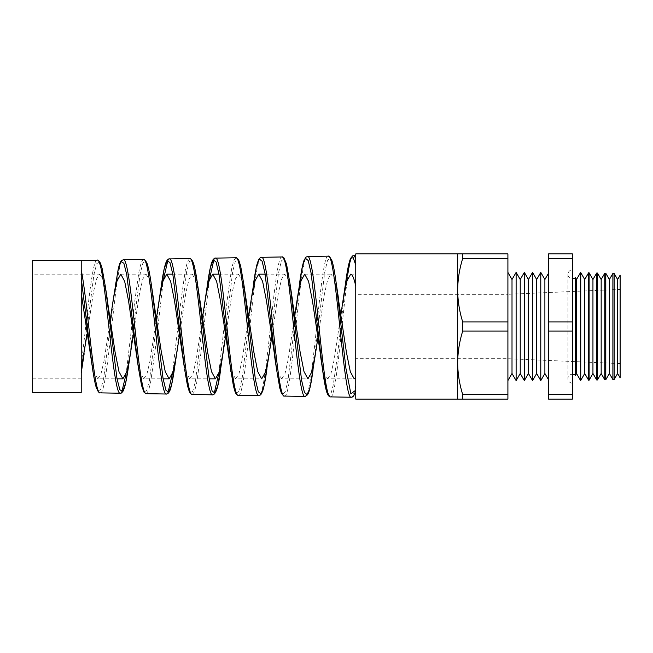 <?xml version="1.0" encoding="UTF-8"?>
<svg xmlns="http://www.w3.org/2000/svg" width="653" height="653" viewBox="0 0 653 653"><rect width="100%" height="100%" fill="white"/><g stroke="black" fill="none" stroke-linecap="round" stroke-linejoin="round"><path stroke-width="0.49" stroke-dasharray="3.27 2.45" d="M572.403 269.877L572.403 383.123L572.403 269.877A4.449 4.449 0 0 0 567.947 274.325A4.449 4.449 0 0 0 572.403 278.774M572.403 383.123A4.449 4.449 0 0 1 567.947 378.675A4.449 4.449 0 0 1 572.403 374.226M575.415 277.607L575.415 375.393M32.65 274.162L32.65 378.838L32.65 274.162L99.754 274.162L96.628 278.815L93.501 291.956L87.249 333.177M97.264 260.188C91.926 257.796 86.604 323.545 81.225 364.341L81.225 293.001M32.65 378.838L81.225 378.838M120.797 274.162L146.019 274.162L142.86 278.913L139.693 292.291L133.367 334.189M90.294 353.583L94.048 372.104L97.803 378.838L117.034 378.838M97.803 378.838L100.929 374.128L104.064 360.848L110.308 319.317M172.825 274.162L192.276 274.162L189.076 279.035L185.876 292.724L179.485 335.185M136.273 353.608L140.028 372.088L143.782 378.838L163.103 378.838M143.782 378.838L146.941 374.03L150.1 360.513L156.426 318.313M218.984 274.162L238.541 274.162L235.309 279.125L232.076 293.083L225.603 336.181M182.252 353.616L186.007 372.104L189.762 378.838L209.18 378.838M189.762 378.838L192.953 373.924L196.161 360.081L202.544 317.317M265.134 274.162L284.806 274.162L281.533 279.247L278.268 293.483L271.721 337.177M229.35 360.138L232.541 373.924L235.741 378.838L261.673 378.838M235.741 378.838L238.974 373.81L242.198 359.73L248.662 316.321M304.706 274.162L331.063 274.162L327.765 279.345L324.451 293.891L317.848 338.172M275.395 360.513L278.562 374.038L281.712 378.838L307.93 378.838M281.712 378.838L284.977 373.712L288.251 359.305L294.781 315.326M350.685 274.162L355.754 274.162L355.754 390.274M321.431 360.799L324.557 374.112L327.692 378.838L354.195 378.838M327.692 378.838L330.851 374.038L334.01 360.546L340.311 318.468M152.533 293.336L149.276 279.206L146.019 274.162M199.81 299.213L196.039 280.839L192.276 274.162M246.067 299.221L242.312 280.872L238.541 274.162M291.14 292.364L287.973 278.937L284.806 274.162M337.34 292.054L334.197 278.839L331.063 274.162M355.754 390.216L355.754 274.162M81.225 392.535L81.225 260.465M100.244 392.869C107.941 397.057 115.605 255.707 123.27 259.731M143.456 259.38L141.293 262.302L139.122 270.75L134.796 300.87L126.111 373.9M121.801 391.971L120.356 393.22M146.288 393.669L148.443 390.837L150.59 382.487L154.883 352.604L163.462 279.427M167.911 260.18L169.315 258.931M189.648 258.572L187.501 261.494L185.346 269.942L181.036 300.168L172.4 373.802M167.984 392.771L166.556 394.028M192.333 394.477L194.472 391.645L196.61 383.311L200.879 353.322L209.409 279.525M213.964 259.38L215.359 258.123M235.839 257.764L233.701 260.694L231.562 269.158L227.285 299.392L218.698 373.704M214.168 393.579L212.747 394.828M238.386 395.277C246.075 399.62 253.764 253.095 261.404 257.323M282.031 256.956C274.358 252.744 266.661 399.971 258.939 395.636M284.43 396.085C292.128 400.477 299.792 252.295 307.457 256.515M328.222 256.156C320.55 251.87 312.844 400.885 305.131 396.444M330.475 396.885C338.172 401.317 345.853 251.389 353.502 255.715M355.754 385.335C354.204 393.228 352.726 397.195 351.322 397.253M548.544 379.834L549.002 380.609L549.002 272.391L549.002 380.609L548.544 380.609L548.544 272.391L549.002 272.391L548.544 273.166M507.903 272.391L507.903 380.609L507.903 272.391M620.35 363.607L507.903 358.693L355.754 358.693L355.754 294.307L507.903 294.307L507.903 358.693L507.903 294.307L620.35 289.393L620.35 363.607L620.35 289.393M355.754 294.307L355.754 358.693M614.13 379.524L614.13 273.476M612.889 273.452L612.889 379.548M620.35 377.646L620.35 275.354M620.13 377.858L620.13 275.142M605.788 379.736L605.788 273.264M604.792 273.24L604.792 379.76M597.438 379.956L597.438 273.044M596.695 273.027L596.695 379.973M589.096 380.177L589.096 272.823M588.598 272.815L588.598 380.185M580.746 380.397L580.746 272.603M580.501 272.603L580.501 380.397M462.699 321.913C459.451 311.489 457.769 300.919 457.671 290.193C457.777 279.443 459.451 268.873 462.699 258.482L462.699 253.895L507.903 253.895L507.903 321.913L462.699 321.913L462.699 331.087L507.903 331.087L507.903 399.105L462.699 399.105L462.699 394.518L507.903 394.518M507.903 321.913L507.903 331.087M462.699 258.482L507.903 258.482M462.699 394.518C459.451 384.095 457.769 373.524 457.671 362.807C457.777 352.049 459.451 341.478 462.699 331.087M462.699 253.895L457.671 253.895L457.671 399.105L462.699 399.105M548.544 394.518L572.403 394.518L572.403 399.105L548.544 399.105L548.544 321.913L572.403 321.913L572.403 253.895L548.544 253.895L548.544 258.482L572.403 258.482M572.403 394.518L572.403 321.913M548.544 331.087L572.403 331.087M548.544 272.391L548.544 380.609M548.544 321.913L548.544 258.482M355.754 253.895L355.754 399.105M512.009 373.492L512.009 279.508M516.123 380.609L516.123 272.391M520.229 373.492L520.229 279.508M524.343 380.609L524.343 272.391M528.448 373.492L528.448 279.508M532.562 380.609L532.562 272.391M536.668 373.492L536.668 279.508M540.782 380.609L540.782 272.391M544.888 373.492L544.888 279.508M576.509 279.508L576.509 373.492M584.729 279.508L584.729 373.492M592.948 279.508L592.948 373.492M601.168 279.508L601.168 373.492M609.388 279.508L609.388 373.492M617.607 279.508L617.607 373.492M345.657 282.602L337.389 356.252L333.25 385.033L331.177 392.975L329.104 395.628M299.547 283.582L288.055 379.768L285.173 392.102L282.292 394.42L279.411 386.372L276.521 369.19M253.47 284.292L242.19 378.046L239.373 390.665L236.549 393.865L233.717 387.172L230.884 371.541M206.34 293.001L195.443 381.311L192.725 391.392L189.99 392.592L187.264 384.731L184.53 368.904M160.295 293.377L149.496 380.152L146.786 390.355L144.084 391.955L141.374 384.715L138.665 369.598M115.197 286.732L103.688 378.25L100.799 389.449L97.917 391.025L95.028 382.723L92.146 365.827M106.333 293.711L103.043 279.296L99.754 274.162M82.343 365.623L93.901 274.652L96.791 263.567L99.664 262.033L102.545 270.252L105.419 286.994M128.494 366.431L140.044 274.301L142.925 262.914L145.807 261.167L148.688 269.33L151.561 286.145M175.641 359.795L186.693 271.224L189.452 261.404L192.211 260.637L197.712 285.369M221.832 360.162L232.688 271.607L235.39 261.159L238.1 259.47L240.81 266.767L243.512 282.08M266.938 368.831L278.496 273.076L281.386 260.882L284.259 258.637L287.14 266.669L290.014 283.753M313.081 369.704L324.639 272.758L327.52 260.253L330.402 257.78L333.283 265.73L336.156 282.896M81.225 278.26L81.225 270.097M32.65 260.465L32.65 392.535M567.947 274.325L567.947 378.675L567.947 274.325M81.266 372.749L81.437 371.663M81.47 371.451L82.229 366.431"/><path stroke-width="0.98" d="M572.403 374.226A4.449 4.449 0 0 1 575.415 375.393L575.415 277.607A4.449 4.449 0 0 1 572.403 278.774M81.225 270.097L81.225 392.535L32.65 392.535L32.65 260.465L81.225 260.465L81.225 270.097C87.6 300.519 93.918 396.477 100.244 392.869L120.356 393.22C112.683 397.236 104.986 255.992 97.264 260.188C97.77 259.625 98.84 260.62 100.456 263.159L102.08 268.236L105.427 287.018L116.977 378.552L119.858 389.768L122.74 391.4L125.613 383.213L128.494 366.439C127.164 376.014 125.825 383.099 124.47 387.702L123.237 390.894C121.833 392.845 120.87 393.62 120.356 393.22M87.249 333.177L81.225 368.937M133.367 334.189L130.412 353.795L126.649 372.145L122.886 378.838L118.985 371.663L115.083 352.114L106.333 293.711M117.034 378.838L122.886 378.838M110.308 319.317L113.287 299.392L117.042 280.896L120.797 274.162L124.666 281.321L128.535 300.813L138.232 366.619L126.739 274.587L123.858 263.232L120.968 261.551L118.087 269.795L113.287 299.392M156.426 318.313L159.259 299.417L163.013 280.929L166.768 274.162L172.825 274.162M179.485 335.185L176.677 353.755L172.914 372.137L169.151 378.838L165.25 371.671L161.348 352.106L152.533 293.336M163.103 378.838L169.151 378.838M202.544 317.317L205.246 299.36L209.001 280.88L212.747 274.162L218.984 274.162M225.603 336.181L222.934 353.804L219.171 372.161L215.408 378.838L211.507 371.647L207.605 352.106L197.72 285.402L209.262 379.279L212.143 391.082L215.017 393.114L217.89 385.107L221.832 360.162M209.18 378.838L215.408 378.838M248.662 316.321L251.217 299.384L254.964 280.921L258.727 274.162L265.134 274.162M271.721 337.177L269.199 353.771L265.445 372.128L261.673 378.838L257.772 371.679L253.87 352.106L243.863 284.528L255.413 379.679L258.302 391.767L261.184 393.947L264.065 385.89L269.199 353.771M317.848 338.172L315.456 353.812L311.693 372.169L307.93 378.838L304.029 371.647L300.135 352.098L291.14 292.364M294.781 315.326L297.205 299.335L300.96 280.872L304.706 274.162L308.583 281.329L312.444 300.813L321.431 360.799M355.754 377.671L354.195 378.838L350.302 371.679L346.392 352.106L337.34 292.054M340.311 318.468L343.176 299.352L346.931 280.904L350.685 274.162C352.367 274.284 354.057 278.3 355.754 286.226M166.768 274.162L170.637 281.304L174.514 300.813L184.334 367.5L172.825 274.162L169.943 262.547L167.062 260.702L164.172 268.922L160.295 293.377M212.747 274.162L216.625 281.329L220.494 300.821L229.35 360.138M258.727 274.162L262.596 281.304L266.473 300.829L275.395 360.513M81.225 260.465L97.264 260.188M143.456 259.38L123.27 259.731C130.959 255.486 138.64 397.75 146.288 393.669L166.556 394.028C158.883 398.142 151.178 255.143 143.456 259.38L145.284 260.188L146.941 263.102C148.517 267.452 150.059 275.142 151.561 286.161L163.07 378.609L165.935 390.265L168.801 392.339L171.666 384.535L175.641 359.795M189.648 258.572L169.315 258.931C177.012 254.686 184.685 398.591 192.333 394.477L212.747 394.828C205.066 398.95 197.369 254.27 189.648 258.572C190.186 258.057 191.215 259.004 192.757 261.404L193.712 264.041C195.059 268.628 196.398 275.737 197.712 285.369L197.72 285.402M258.939 395.636C251.266 399.856 243.561 253.429 235.839 257.764L215.359 258.123C223.048 253.739 230.729 399.448 238.386 395.277L258.939 395.636L260.776 394.804L262.637 391.229C264.098 386.756 265.534 379.295 266.938 368.831M282.031 256.956L261.404 257.323C269.109 252.98 276.774 400.305 284.43 396.085L305.131 396.444C297.45 400.664 289.752 252.564 282.031 256.956L283.908 257.837L286.512 264.024L290.014 283.745L301.572 380.136L304.453 392.453L307.334 394.796L310.208 386.813L315.456 353.812M328.222 256.156L307.457 256.515C315.146 252.074 322.827 401.162 330.475 396.885L351.322 397.253C343.649 401.571 335.944 251.723 328.222 256.156L329.545 256.556L331.887 260.506C333.332 264.947 334.76 272.407 336.156 282.896L345.968 368.651L350.865 393.767L355.754 390.216M126.111 373.9L121.801 391.971M163.462 279.427L167.911 260.18M172.4 373.802L167.984 392.771M209.409 279.525L213.964 259.38M218.698 373.704L214.168 393.579M355.754 258.98C355.003 256.792 354.252 255.707 353.502 255.715L355.754 255.674M617.607 373.492L617.607 279.508L620.13 275.142L620.13 377.858L617.607 373.492L614.13 379.524L612.889 379.548L612.889 273.452L609.388 279.508L605.788 273.264L605.788 379.736L604.792 379.76L604.792 273.24L601.168 279.508L597.438 273.044L597.438 379.956L596.695 379.973L596.695 273.027L592.948 279.508L589.096 272.823L589.096 380.177L588.598 380.185L588.598 272.815L584.729 279.508L580.746 272.603L580.746 380.397L580.501 272.603L576.509 279.508L575.415 277.607M617.607 279.508L614.13 273.476L614.13 379.524M612.889 379.548L609.388 373.492L609.388 279.508M609.388 373.492L605.788 379.736M604.792 379.76L601.168 373.492L601.168 279.508M601.168 373.492L597.438 379.956M596.695 379.973L592.948 373.492L592.948 279.508M592.948 373.492L589.096 380.177M588.598 380.185L584.729 373.492L584.729 279.508M584.729 373.492L580.746 380.397M575.415 375.393L576.509 373.492L576.509 279.508M576.509 373.492L580.501 380.397M544.888 279.508L544.888 373.492L540.782 380.609L540.782 272.391L544.888 279.508L548.544 273.166M544.888 373.492L548.544 379.834M536.668 279.508L536.668 373.492L532.562 380.609L532.562 272.391L536.668 279.508L540.782 272.391M536.668 373.492L540.782 380.609M528.448 279.508L528.448 373.492L524.343 380.609L524.343 272.391L528.448 279.508L532.562 272.391M528.448 373.492L532.562 380.609M520.229 279.508L520.229 373.492L516.123 380.609L516.123 272.391L520.229 279.508L524.343 272.391M520.229 373.492L524.343 380.609M507.903 272.391L512.009 279.508L512.009 373.492L507.903 380.609M512.009 373.492L516.123 380.609M512.009 279.508L516.123 272.391M462.699 258.482C459.451 268.905 457.769 279.476 457.671 290.193L457.671 253.895L355.754 253.895L355.754 399.105L457.671 399.105L457.671 290.193C457.777 300.951 459.451 311.522 462.699 321.913L507.903 321.913L507.903 253.895L462.699 253.895L462.699 258.482L507.903 258.482M589.096 272.823L588.598 272.815M597.438 273.044L596.695 273.027M605.788 273.264L604.792 273.24M620.13 275.142L620.13 377.858M614.13 273.476L612.889 273.452M462.699 331.087C459.451 341.511 457.769 352.081 457.671 362.807C457.777 373.557 459.451 384.127 462.699 394.518L462.699 399.105L507.903 399.105L507.903 331.087L462.699 331.087L462.699 321.913M507.903 331.087L507.903 321.913M462.699 394.518L507.903 394.518M462.699 399.105L457.671 399.105M457.671 253.895L462.699 253.895M572.403 258.482L572.403 253.895L548.544 253.895L548.544 258.482L572.403 258.482L572.403 399.105L548.544 399.105L548.544 394.518L572.403 394.518M572.403 331.087L548.544 331.087L548.544 321.913L572.403 321.913M548.544 331.087L548.544 394.518M548.544 258.482L548.544 321.913M81.225 293.001L92.146 365.827L81.225 278.26L81.225 293.001M355.754 265.126L353.232 257.706L350.718 258.31L345.69 282.39L343.176 299.352M329.104 395.628L325.863 388.821L322.606 369.925L311.106 273.076L308.224 260.58L305.335 258.164L302.445 266.212L297.205 299.335M284.43 396.085L283.533 395.873L281.419 393.22L279.802 388.102L276.521 369.19L265.012 273.427L262.131 261.233L259.249 259.004L256.36 267.093L251.217 299.384M230.884 371.541L218.951 274.007L216.086 262.008L213.204 259.796L210.331 267.73L206.34 293.001M184.53 368.904L187.533 385.931L189.354 391.735C191.084 394.151 192.08 395.065 192.333 394.477M138.665 369.598L138.232 366.619M81.266 372.749L84.155 353.755M153.545 299.221L151.578 286.243M243.512 282.08L243.863 284.528M292.324 299.188L290.03 283.851M320.19 353.632L322.606 369.925C324.068 380.944 325.553 388.649 327.071 393.033L327.855 394.812C329.112 396.51 329.985 397.204 330.475 396.885M274.211 353.657L276.521 369.157M228.232 353.624L233.399 385.874L235.031 391.62C235.929 394.02 237.047 395.236 238.386 395.277M205.246 299.36L207.376 285.1M159.259 299.417L161.283 285.965C162.801 274.774 164.344 266.987 165.927 262.62L166.784 260.784C167.976 259.282 168.817 258.661 169.315 258.931M107.288 299.237L105.427 287.018M130.412 353.795L128.494 366.431M176.677 353.755L174.645 367.223M222.934 353.804L220.787 368.063M338.597 299.221L336.156 282.904M353.502 255.715L352.628 255.911L350.588 258.376C348.898 262.359 347.265 270.366 345.69 282.39M307.457 256.515L305.89 257.168L303.988 260.523C302.486 264.93 301.009 272.587 299.556 283.475M261.404 257.323C260.931 256.923 259.992 257.723 258.596 259.723L257.209 263.632C255.952 268.285 254.703 275.166 253.47 284.284M215.359 258.123C214.992 257.813 214.16 258.417 212.87 259.927L211.678 262.669C210.25 267.11 208.838 274.415 207.45 284.602M146.288 393.669L144.019 392.224L141.554 385.515L138.265 366.864M100.244 392.869L98.366 391.931L96.228 387.409C94.848 382.772 93.493 375.573 92.146 365.835L92.146 365.835M123.27 259.731L121.246 260.841C120.315 261.959 119.442 264.187 118.609 267.534L115.197 286.708M166.548 394.028L168.621 392.943L170.082 390.168C171.592 385.915 173.078 378.544 174.522 368.039M212.747 394.828C216.07 394.502 218.739 385.637 220.763 368.235M235.839 257.764L237.431 258.368L238.851 260.408L240.655 266.073L243.855 284.496M305.131 396.444L307.628 394.73L308.747 392.241C310.216 387.825 311.661 380.315 313.081 369.704M351.322 397.253C352.032 396.885 353.779 398.028 355.746 390.282"/></g></svg>
